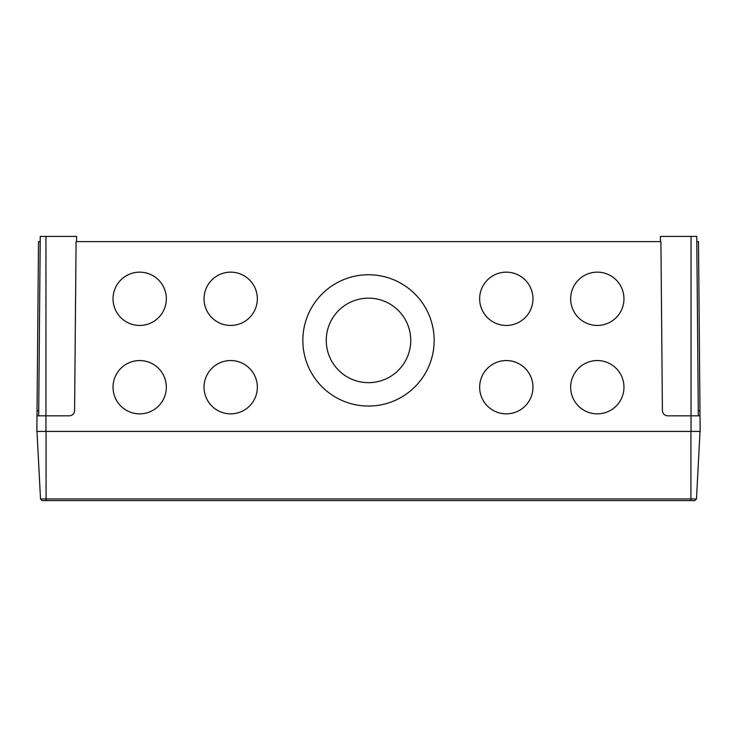 <?xml version="1.0" encoding="UTF-8"?>
<svg xmlns="http://www.w3.org/2000/svg" width="737" height="737" viewBox="0 0 737 737"><rect width="100%" height="100%" fill="white"/><g stroke="black" fill="none" stroke-linecap="round" stroke-linejoin="round"><path stroke-width="1.11" d="M326.251 340.402A42.249 42.249 180 0 1 368.5 298.153A42.249 42.249 180 0 1 410.749 340.402A42.249 42.249 180 0 1 368.5 382.66A42.249 42.249 180 0 1 326.251 340.402A42.249 42.249 180 0 1 368.5 298.153A42.249 42.249 180 0 1 410.749 340.402M204.038 298.798A26.652 26.652 180 0 1 230.69 272.156A26.652 26.652 180 0 1 257.342 298.798A26.652 26.652 180 0 1 230.69 325.45A26.652 26.652 180 0 1 204.038 298.798A26.652 26.652 180 0 1 230.69 272.146A26.652 26.652 180 0 1 257.342 298.798M204.038 387.201A26.652 26.652 180 0 1 230.69 360.559A26.652 26.652 180 0 1 257.342 387.201A26.652 26.652 180 0 1 230.69 413.853A26.652 26.652 180 0 1 204.038 387.201A26.652 26.652 180 0 1 230.69 360.55A26.652 26.652 180 0 1 257.342 387.201M113.037 387.201A26.652 26.652 180 0 1 139.689 360.559A26.652 26.652 180 0 1 166.341 387.201A26.652 26.652 180 0 1 139.689 413.853A26.652 26.652 180 0 1 113.037 387.201A26.652 26.652 180 0 1 139.689 360.55A26.652 26.652 180 0 1 166.341 387.201M113.037 298.798A26.652 26.652 180 0 1 139.689 272.156A26.652 26.652 180 0 1 166.341 298.798A26.652 26.652 180 0 1 139.689 325.45A26.652 26.652 180 0 1 113.037 298.798A26.652 26.652 180 0 1 139.689 272.146A26.652 26.652 180 0 1 166.341 298.798M479.658 298.798A26.652 26.652 180 0 1 506.31 272.156A26.652 26.652 180 0 1 532.962 298.798A26.652 26.652 180 0 1 506.31 325.45A26.652 26.652 180 0 1 479.658 298.798A26.652 26.652 180 0 1 506.31 272.146A26.652 26.652 180 0 1 532.962 298.798M570.659 298.798A26.652 26.652 180 0 1 597.311 272.156A26.652 26.652 180 0 1 623.963 298.798A26.652 26.652 180 0 1 597.311 325.45A26.652 26.652 180 0 1 570.659 298.798A26.652 26.652 180 0 1 597.311 272.146A26.652 26.652 180 0 1 623.963 298.798M570.659 387.201A26.652 26.652 180 0 1 597.311 360.559A26.652 26.652 180 0 1 623.963 387.201A26.652 26.652 180 0 1 597.311 413.853A26.652 26.652 180 0 1 570.659 387.201A26.652 26.652 180 0 1 597.311 360.55A26.652 26.652 180 0 1 623.963 387.201M479.658 387.201A26.652 26.652 180 0 1 506.31 360.559A26.652 26.652 180 0 1 532.962 387.201A26.652 26.652 180 0 1 506.31 413.853A26.652 26.652 180 0 1 479.658 387.201A26.652 26.652 180 0 1 506.31 360.55A26.652 26.652 180 0 1 532.962 387.201M302.843 340.402A65.657 65.648 180 0 1 368.5 274.754A65.657 65.648 180 0 1 434.157 340.402A65.657 65.648 180 0 1 368.5 406.05A65.657 65.648 180 0 1 302.843 340.402A65.657 65.648 180 0 1 368.5 274.744A65.657 65.648 180 0 1 434.157 340.402M38.674 415.825L40.24 236.411L76.547 236.411L76.593 241.616M660.407 241.616L660.453 236.411L696.76 236.411L698.326 415.825M691.048 236.411L691.048 415.825L667.602 415.825C664.488 415.502 662.756 413.779 662.406 410.666L660.923 241.616L76.077 241.616L74.594 410.666C74.244 413.779 72.512 415.502 69.398 415.825L45.952 415.825L45.952 431.421L36.85 431.421L37.034 410.666L38.711 410.666M698.289 410.666L699.966 410.666L700.15 431.421L45.952 431.421M691.048 431.421L691.048 415.825L700.012 415.825M699.966 410.666L698.492 241.616L696.806 241.616M36.988 415.825L45.952 415.825L45.952 236.411M40.194 241.616L38.508 241.616L37.034 410.666M696.483 498.94L694.834 500.589L42.166 500.589L40.517 498.94L696.483 498.94L700.021 431.421M40.517 498.94L36.979 431.421M46.081 500.589L46.081 431.421M690.919 500.589L690.919 431.421"/></g></svg>
